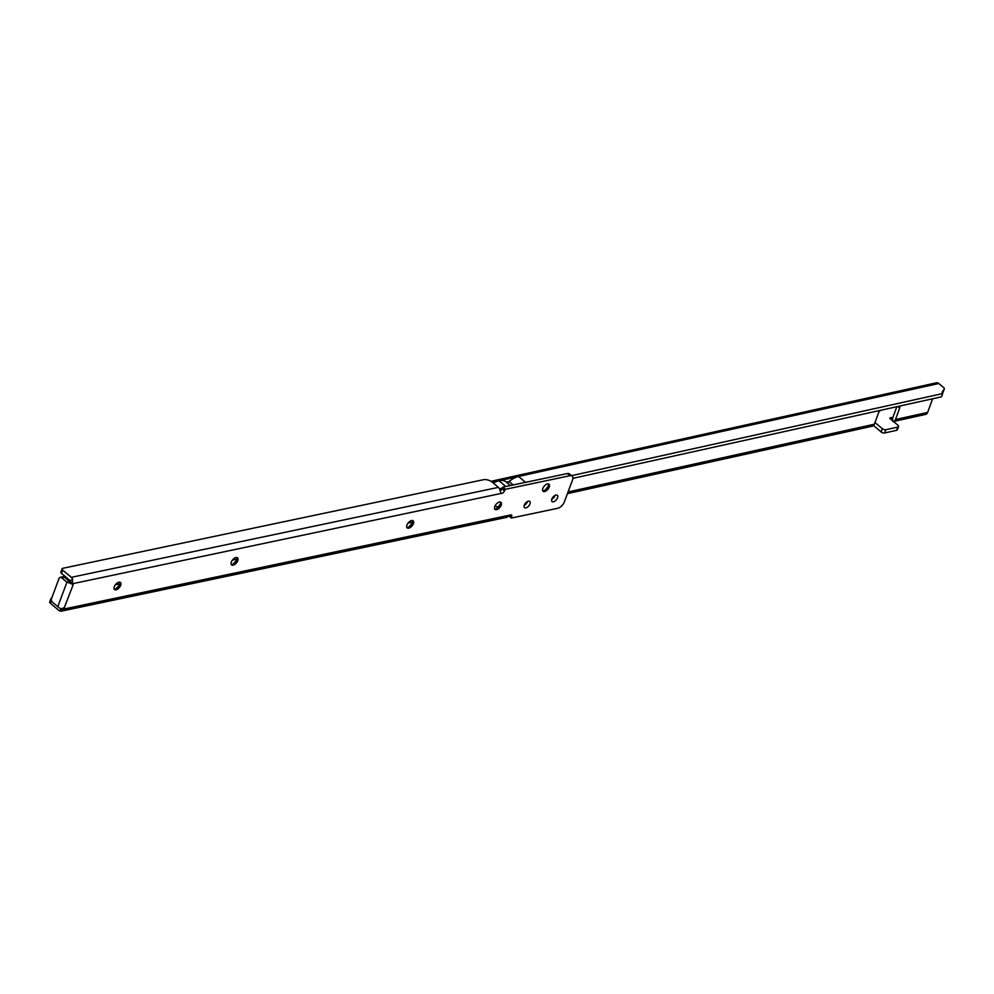 <?xml version="1.0" encoding="UTF-8"?>
<svg xmlns="http://www.w3.org/2000/svg" width="994" height="994" viewBox="0 0 994 994"><rect width="100%" height="100%" fill="white"/><g stroke="black" fill="none" stroke-linecap="round" stroke-linejoin="round"><path stroke-width="1.49" d="M114.695 589.467A7.902 4.162 130.1 0 0 120.398 582.683A7.902 4.162 130.1 0 0 120.411 582.658M120.224 582.322A4.61 2.435 -49.9 0 1 120.535 583.851A4.61 2.435 -49.9 0 1 120.262 584.969A4.61 2.435 -49.9 0 1 115.888 589.38A4.61 2.435 -49.9 0 1 114.322 589.33M231.764 564.803A7.902 4.162 130.1 0 0 237.479 558.032A7.902 4.162 130.1 0 0 237.491 558.007M237.293 557.659A4.61 2.435 -49.9 0 1 237.616 559.187A4.61 2.435 -49.9 0 1 237.33 560.318A4.61 2.435 -49.9 0 1 232.956 564.729A4.61 2.435 -49.9 0 1 231.403 564.679M407.378 527.814A7.902 4.162 130.1 0 0 413.094 521.042A7.902 4.162 130.1 0 0 413.106 521.018M412.908 520.682A4.61 2.435 -49.9 0 1 413.231 522.21A4.61 2.435 -49.9 0 1 412.945 523.329A4.61 2.435 -49.9 0 1 408.571 527.739A4.61 2.435 -49.9 0 1 407.018 527.69M495.186 509.326A7.902 4.162 130.1 0 0 500.901 502.554A7.902 4.162 130.1 0 0 500.914 502.529M500.715 502.181A4.61 2.435 -49.9 0 1 501.038 503.709A4.61 2.435 -49.9 0 1 500.752 504.84A4.61 2.435 -49.9 0 1 496.379 509.251A4.61 2.435 -49.9 0 1 494.813 509.189M543.258 491.198A7.902 4.162 130.1 0 0 548.961 484.426A7.902 4.162 130.1 0 0 548.974 484.401M548.775 484.053A4.61 2.435 -49.9 0 1 549.098 485.581A4.61 2.435 -49.9 0 1 548.825 486.712A4.61 2.435 -49.9 0 1 544.451 491.123A4.61 2.435 -49.9 0 1 542.886 491.073M120.684 585.329A4.61 2.435 -49.9 0 1 117.739 589.044A4.61 2.435 -49.9 0 1 114.521 589.529A4.61 2.435 -49.9 0 1 114.285 586.684A4.61 2.435 -49.9 0 1 117.242 582.969A4.61 2.435 -49.9 0 1 120.448 582.472A4.61 2.435 -49.9 0 1 120.684 585.329M237.765 560.678A4.61 2.435 -49.9 0 1 234.808 564.381A4.61 2.435 -49.9 0 1 231.59 564.878A4.61 2.435 -49.9 0 1 231.366 562.02A4.61 2.435 -49.9 0 1 234.311 558.305A4.61 2.435 -49.9 0 1 237.529 557.82A4.61 2.435 -49.9 0 1 237.765 560.678M413.38 523.689A4.61 2.435 -49.9 0 1 410.423 527.404A4.61 2.435 -49.9 0 1 407.205 527.889A4.61 2.435 -49.9 0 1 406.968 525.031A4.61 2.435 -49.9 0 1 409.926 521.328A4.61 2.435 -49.9 0 1 413.144 520.831A4.61 2.435 -49.9 0 1 413.38 523.689M501.187 505.2A4.61 2.435 -49.9 0 1 498.23 508.903A4.61 2.435 -49.9 0 1 495.012 509.4A4.61 2.435 -49.9 0 1 494.776 506.542A4.61 2.435 -49.9 0 1 497.733 502.827A4.61 2.435 -49.9 0 1 500.951 502.343A4.61 2.435 -49.9 0 1 501.187 505.2M549.247 487.072A4.61 2.435 -49.9 0 1 546.29 490.775A4.61 2.435 -49.9 0 1 543.084 491.272A4.61 2.435 -49.9 0 1 542.848 488.414A4.61 2.435 -49.9 0 1 545.793 484.699A4.61 2.435 -49.9 0 1 549.011 484.215A4.61 2.435 -49.9 0 1 549.247 487.072M527.491 501.498A4.088 2.15 -49.9 0 1 527.392 501.771A4.088 2.15 -49.9 0 1 524.198 505.412M529.964 503.933A4.088 2.15 -49.9 0 1 527.354 507.226A4.088 2.15 -49.9 0 1 524.497 507.661A4.088 2.15 -49.9 0 1 524.298 505.126A4.088 2.15 -49.9 0 1 526.907 501.846A4.088 2.15 -49.9 0 1 529.752 501.411A4.088 2.15 -49.9 0 1 529.964 503.933M555.05 495.385A4.088 2.15 -49.9 0 1 554.963 495.671A4.088 2.15 -49.9 0 1 551.757 499.299M557.522 497.832A4.088 2.15 -49.9 0 1 554.913 501.113A4.088 2.15 -49.9 0 1 552.068 501.548A4.088 2.15 -49.9 0 1 551.856 499.025A4.088 2.15 -49.9 0 1 554.466 495.733A4.088 2.15 -49.9 0 1 557.323 495.298A4.088 2.15 -49.9 0 1 557.522 497.832M57.776 606.7L66.921 582.236L70.35 581.266L70.313 583.229L66.921 582.236A2.634 1.851 78.1 0 1 66.71 582.062L61.566 577.75A2.634 1.851 -101.9 0 0 60.212 577.34A2.634 1.851 -101.9 0 0 59.044 578.471L51.526 598.562A2.634 1.851 -101.9 0 0 52.434 602.178L57.565 606.502A2.634 1.851 78.1 0 1 57.776 606.7L60.709 608.924L64.622 607.558L60.597 611.198A4.61 3.243 78.1 0 1 58.907 610.453L50.334 603.246A2.634 1.255 -159.5 0 1 49.7 601.929L50.918 598.674A2.634 1.255 -159.5 0 1 51.676 598.164L51.676 598.164M69.667 581.652A2.634 1.851 78.1 0 1 69.456 581.49L64.312 577.166A2.634 1.851 -101.9 0 0 62.957 576.756L60.212 577.34M412.609 522.136L408.074 523.092M236.994 559.125L232.459 560.082M119.926 583.789L115.379 584.745M51.353 599.792A2.634 1.255 -159.5 0 1 50.918 598.674M495 506.008A6.585 3.131 -159.5 0 1 497.882 507.188M62.088 568.817A2.634 1.255 20.5 0 0 62.721 570.121L71.282 577.328A4.61 3.243 78.1 0 1 72.599 579.092L70.263 580.831L61.504 573.376A2.634 1.255 20.5 0 1 60.87 572.072L62.088 568.817A2.634 1.255 20.5 0 1 62.833 568.295L483.581 479.68A6.585 3.131 20.5 0 1 492.428 482.326L498.429 487.371A4.61 3.243 -101.9 0 1 499.199 488.203L501.138 493.446A2.634 1.392 -49.9 0 0 504.418 490.912L501.846 488.75A2.634 1.392 -49.9 0 1 500.417 490.676M70.35 581.316L72.91 584.658L70.313 583.229M70.263 580.831L69.779 581.565L73.096 584.919L64.188 607.968M60.448 608.738L60.597 611.198L61.255 611.161L506.841 517.315L510.183 515.054A2.634 1.392 -49.9 0 1 511.488 515.066A2.634 1.392 -49.9 0 1 511.624 516.706L511.512 518.023L557.746 508.282A6.585 3.479 130.1 0 0 564.343 501.895L572.469 480.177A6.585 3.479 130.1 0 0 572.134 476.101L569.562 473.939A6.585 3.479 130.1 0 0 567.35 473.554L502.827 487.135L501.846 488.75M62.224 608.713L62.883 609.26L510.183 515.054M501.138 493.446L72.425 583.739L69.853 581.577M572.134 476.101A6.585 3.479 130.1 0 0 569.922 475.716L505.399 489.296L504.418 490.912M504.877 489.694L502.305 487.532M511.214 517.812L509.09 516.023M72.599 579.092L72.425 583.503M61.914 608.775L62.697 609.521M492.353 482.264L518.545 476.461A19.756 10.425 130.1 0 0 509.09 481.543L506.356 482.152M943.144 392.021A2.634 1.267 -159.9 0 1 943.107 392.183A2.634 1.267 -159.9 0 1 943.033 392.319L942.424 393.202M546.973 484.09L547.88 483.892M572.892 478.35L941.504 396.817L942.697 393.562L571.6 475.654M499.609 488.849L502.007 488.315M490.999 481.32L936.398 382.802A4.61 3.231 -102.5 0 1 938.783 383.51L943.666 387.61A2.634 1.267 -159.9 0 1 944.3 388.927A2.634 1.267 -159.9 0 1 944.225 389.064L942.324 391.86A3.951 1.901 20.1 0 0 942.213 392.058A3.951 1.901 20.1 0 0 942.697 393.562M896.812 406.732L892.91 417.368L891.916 417.629A1.317 0.634 20.1 0 0 891.196 417.604L890.276 417.815A1.317 0.634 20.1 0 0 889.903 418.076A1.317 0.634 20.1 0 0 890.214 418.735L897.93 425.221A2.634 1.267 20.1 0 1 898.564 426.538L897.371 429.781A2.634 1.267 -159.9 0 1 896.613 430.315L897.806 427.072L885.865 429.706L884.672 432.962L896.613 430.315M884.672 432.962A2.634 1.267 -159.9 0 1 881.119 431.93L873.527 425.531M897.806 427.072A2.634 1.267 20.1 0 0 898.564 426.538M881.119 431.93L882.312 428.675L874.981 422.512M882.312 428.675A2.634 1.267 20.1 0 0 885.865 429.706M892.898 417.418L891.916 417.629L891.208 419.567M871.775 426.24A4.61 3.231 -102.5 0 0 872.359 426.177A4.61 3.231 -102.5 0 0 874.36 424.202L878.547 412.771A2.634 1.392 -49.9 0 1 881.181 410.187L898.626 406.335A2.634 1.392 -49.9 0 1 899.533 406.484A2.634 1.392 -49.9 0 1 899.669 408.087L895.482 419.53A4.61 3.231 77.5 0 1 893.507 421.506L925.625 414.399A4.61 3.231 77.5 0 0 927.638 412.423L932.633 398.78M892.55 417.654L892.898 421.555M506.331 482.152A19.756 10.425 130.1 0 0 506.021 481.866A19.756 10.425 130.1 0 0 499.025 480.785L505.822 486.513M493.335 483.084A19.756 10.425 -49.9 0 1 499.025 480.785M506.542 482.314A3.293 1.739 130.1 0 0 509.09 481.543L513.152 484.96M64.312 577.166L61.566 577.75M69.456 581.49L66.71 582.062M51.415 600.351L50.334 603.246M61.504 573.376L62.721 570.121M71.282 577.328L498.429 487.371M511.624 516.706L509.922 515.265M567.35 473.554L569.922 475.716M505.399 489.296L502.827 487.135M509.015 481.605L506.393 482.189M938.783 383.51L518.545 476.461L525.54 482.351M890.015 418.524L890.276 417.815M890.649 419.095L891.196 417.604M944.225 389.064L943.033 392.319M899.669 408.087L897.793 406.521M568.071 491.955L874.36 424.202M895.482 419.53L927.638 412.423M511.289 517.986L509.015 516.085M944.3 388.927L943.107 392.183M872.359 426.177L567.437 493.633M554.577 496.478L553.285 496.764M527.031 502.566L525.739 502.852M506.021 481.866L510.382 485.544"/></g></svg>
